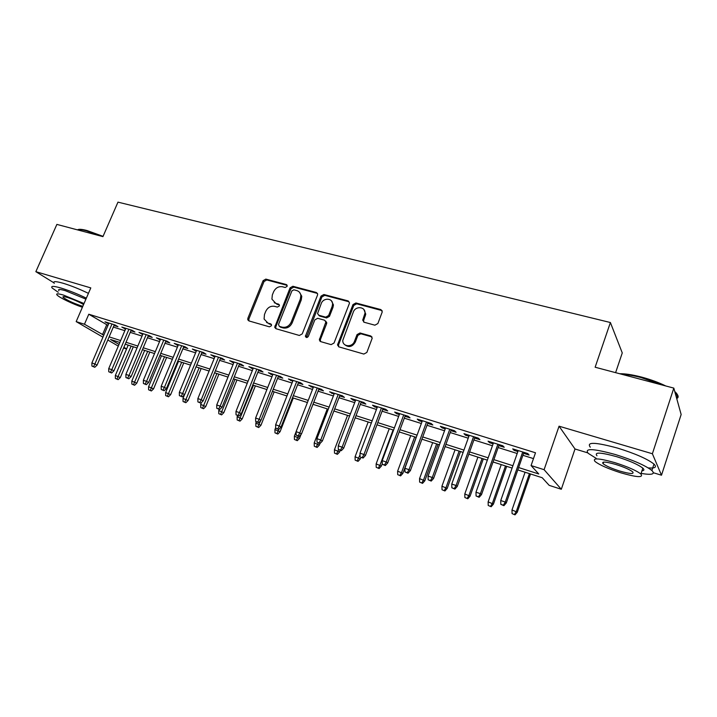<?xml version="1.0" encoding="UTF-8"?>
<svg xmlns="http://www.w3.org/2000/svg" width="717" height="717" viewBox="0 0 717 717"><rect width="100%" height="100%" fill="white"/><g stroke="black" fill="none" stroke-linecap="round" stroke-linejoin="round"><path stroke-width="1.08" d="M287.141 286.379L286.361 284.55L265.828 279.11L263.076 280.679L247.876 318.267L247.777 319.773L248.933 320.92L269.44 326.835L271.402 325.742L271.492 324.774L270.632 323.851L267.952 323.089L264.089 319.029L264.465 314.539L265.738 311.375C267.755 307.387 270.73 305.711 274.656 306.356L277.336 307.091L279.298 305.989L279.397 305.101L278.519 304.133L275.839 303.399L271.913 299.141L272.335 294.965L273.598 291.819C275.606 287.858 278.572 286.173 282.507 286.773L285.187 287.49L287.141 286.379M374.883 325.186L377.877 323.546L382.278 311.823L380.844 309.583L355.892 302.968L352.961 304.6L337.51 344.958L338.917 346.876L363.851 354.064L366.853 352.441L372.204 338.2L370.77 335.968L360.015 332.975L357.048 334.597L354.476 341.301C352.325 347.691 342.385 346.885 342.78 340.387L353.293 312.092C355.48 305.559 365.804 306.607 364.953 313.329L362.712 320.149L364.137 322.247L374.883 325.186M673.819 388.103L681.15 414.516L661.495 475.21L652.38 453.753L673.819 388.103L595.137 367.221L610.391 322.525L117.964 202.14L102.934 236.628L56.876 224.403L35.85 271.671L90.799 287.902L76.172 321.61L84.463 324.236L88.791 314.225L535.5 452.786L531.073 465.566L544.095 469.689L561.312 489.272L549.195 485.364L542.195 477.719L517.808 469.904M652.38 453.753L559.063 426.194L544.095 469.689M317.497 295.162L317.667 294.149L316.331 292.491L292.877 286.271L290.071 287.858L274.71 327.364L275.946 328.709L299.374 335.466L302.242 333.88L317.497 295.162M323.896 294.499L348.086 300.907L349.484 302.843L349.322 303.623L334.041 343.013L331.111 344.626L320.696 341.615L319.334 339.885L325.885 321.951L324.523 320.185L317.694 318.294L314.817 319.89L308.346 336.363C307.163 337.877 306.177 337.877 305.406 336.354L321.028 296.103L323.896 294.499L324.774 295.341L348.919 301.749L348.086 300.907M35.85 271.671L53.856 282.794M114.003 325.5L117.973 326.746L115.061 324.962L105.005 321.825L108.643 323.833M130.906 330.779L134.939 332.034L132.071 330.268L121.827 327.069L125.529 329.103M148.123 336.148L152.219 337.429L149.405 335.664L138.973 332.41L142.719 334.463M165.663 341.624L169.812 342.923L167.061 341.167L156.423 337.85L160.241 339.93M183.534 347.198L187.746 348.516L185.049 346.768L174.213 343.398L178.094 345.504M201.746 352.881L206.03 354.216L203.386 352.486L192.344 349.045L196.288 351.178M220.307 358.679L224.654 360.033L222.082 358.312L210.825 354.798L214.831 356.967M239.227 364.586L243.646 365.957L241.136 364.245L229.655 360.669L233.733 362.865M258.523 370.599L263.014 372.006L260.576 370.304L248.862 366.656L253.011 368.879M278.205 376.748L282.767 378.164L280.392 376.479L268.454 372.759L272.666 375.018M298.281 383.003L302.906 384.455L300.62 382.779L288.431 378.979L292.724 381.274M318.751 389.394L323.466 390.864L321.252 389.206L308.821 385.334L313.186 387.655M339.652 395.918L344.438 397.415L342.314 395.766L329.623 391.814L334.059 394.171M360.983 402.578L365.849 404.092L363.806 402.47L350.855 398.428L352.952 400.068L355.372 400.821M382.761 409.371L387.709 410.913L385.755 409.308L372.526 405.186L374.534 406.808L377.133 407.615M404.988 416.308L410.025 417.877L408.17 416.29L394.664 412.078L396.582 413.682L399.351 414.551M427.699 423.397L432.817 424.993L431.06 423.424L417.267 419.122L419.087 420.709L422.044 421.632M450.894 430.63L456.111 432.261L454.453 430.711L440.363 426.319L442.075 427.879L445.221 428.865M474.6 438.033L479.906 439.682L478.364 438.159L463.953 433.668L465.566 435.21L468.909 436.259M498.826 445.589L504.221 447.274L502.796 445.777L488.071 441.188L489.568 442.703L493.126 443.814M88.791 314.225L107.971 325.41M113.322 327.086L124.848 330.689M130.225 332.374L142.047 336.076M147.442 337.761L159.559 341.561M164.982 343.255L177.413 347.145M182.853 348.847L195.598 352.836M201.065 354.548L214.141 358.643M219.626 360.355L233.043 364.559M238.546 366.279L252.321 370.599M257.842 372.32L271.976 376.748M277.515 378.486L292.034 383.03M297.591 384.769L312.495 389.43M318.07 391.177L333.369 395.963M338.962 397.72L354.682 402.64M360.293 404.397L376.443 409.452M382.071 411.208L398.661 416.407M404.298 418.172L421.354 423.505M427.009 425.28L444.531 430.765M450.204 432.539L468.219 438.177M473.91 439.96L492.436 445.759M498.136 447.542L517.181 453.502M522.899 455.295L533.484 458.611M523.589 453.314L529.083 455.035L527.784 453.556L512.727 448.869L514.107 450.357L517.871 451.531M615.607 372.652L622.266 352.925L610.391 322.525M559.063 426.194L575.007 448.985L587.698 452.839M653.42 472.763L661.495 475.21M575.007 448.985L561.312 489.272M126.55 349.009L123.584 348.05M518.633 467.547L538.772 473.973L531.073 465.566M84.463 324.236L103.786 335.18M109.136 336.882L120.653 340.557M126.031 342.278L137.843 346.042M143.239 347.763L155.347 351.635M160.769 353.356L173.191 357.326M178.623 359.056L191.376 363.125M196.825 364.863L209.911 369.04M215.387 370.788L228.804 375.072M234.298 376.819L248.073 381.22M253.585 382.977L267.728 387.485M273.258 389.25L287.768 393.884M293.325 395.659L308.229 400.409M313.804 402.192L329.103 407.077M334.696 408.86L350.407 413.87M356.017 415.663L372.168 420.816M377.787 422.609L394.386 427.906M400.023 429.698L417.07 435.138M422.734 436.949L440.256 442.541M445.929 444.352L463.944 450.097M469.635 451.916L488.16 457.822M493.861 459.642L512.915 465.727M118.296 346.105L107.81 340.001M102.934 337.169L76.172 321.61M119.847 342.457L110.526 339.473L119.013 344.429M123.907 347.297L126.613 348.874M512.09 468.076L493.036 461.972M487.336 460.144L468.81 454.211M463.119 452.391L445.105 446.619M439.431 444.809L421.91 439.189M416.245 437.379L399.199 431.921M393.561 430.11L376.972 424.805M371.343 423.003L355.193 417.832M349.591 416.03L333.871 411.002M328.278 409.21L312.979 404.307M307.405 402.524L292.509 397.756M286.952 395.972L272.442 391.33M266.903 389.555L252.769 385.029M247.257 383.263L233.482 378.854M227.988 377.088L214.571 372.795M209.095 371.039L196.019 366.853M190.561 365.105L177.816 361.018M172.376 359.28L159.954 355.3M154.54 353.571L142.432 349.69M137.037 347.96L125.224 344.178M106.636 324.989L102.45 334.749M107.944 323.618L108.276 322.847M124.722 328.852L125.054 328.072M141.814 334.185L142.136 333.396M159.219 339.616L159.55 338.827M176.947 345.146L177.278 344.348M195.015 350.783L195.347 349.977M213.433 356.528L213.765 355.722M232.209 362.39L232.541 361.565M251.344 368.359L251.685 367.534M270.865 374.453L271.196 373.611M319.836 341.095L320.293 339.939M290.77 380.664L291.111 379.813M311.079 387.001L311.42 386.14M331.801 393.472L332.141 392.602M352.952 400.068L353.284 399.19M374.534 406.808L374.874 405.912M396.582 413.682L396.913 412.786M419.087 420.709L419.418 419.795M442.075 427.879L442.407 426.956M465.566 435.21L465.898 434.278M489.568 442.703L489.899 441.753M514.107 450.357L514.439 449.398M274.244 302.664L275.839 303.399M279.343 304.913L276.798 304.214M266.536 322.453L267.952 323.089M271.429 324.586L268.92 323.869M287.203 285.375L266.787 279.962L264.044 281.521L248.871 319.047L248.942 320.92M317.479 293.423L293.791 287.123L290.994 288.7L275.794 326.791L275.884 328.691M293.862 289.802L291.891 290.914L278.519 324.451L279.298 326.343L282.157 327.158C286.155 327.839 289.175 326.163 291.21 322.112L300.36 299.052L300.862 295.458C300.468 292.921 299.079 291.29 296.721 290.564L293.862 289.802M299.5 292.294L301.776 296.291L301.274 299.876L292.151 322.892C290.116 326.943 287.096 328.619 283.107 327.938L280.257 327.113M325.643 321.073L326.764 322.749L326.593 323.726L320.391 339.607L320.508 341.552M324.774 295.341L321.906 296.937L306.419 337.501M332.132 306.5L332.58 304.062C332.733 297.887 323.295 297.51 321.234 303.56L317.541 313.58L318.886 315.265L325.706 317.147L328.601 315.543L332.132 306.5L333.002 307.333L333.441 304.895L331.478 300.925M318.653 315.184L319.773 316.072L318.886 315.265M333.002 307.333L329.47 316.349L326.585 317.954L319.773 316.072M363.895 309.547L365.76 314.154L363.68 320.284L363.743 322.094M344.967 344.868C348.982 347.754 352.423 346.822 355.309 342.072L354.476 341.301M371.962 336.909L360.839 333.763L357.882 335.377L355.309 342.072M382.107 310.613L356.716 303.811L353.786 305.433L338.549 344.823L338.666 346.786M115.383 378.477L118.144 379.634L115.383 378.477L115.347 375.484L120.313 377.563L133.317 346.768M117.014 379.033L131.139 346.078M115.347 375.484L128.2 345.128M120.313 377.563L118.144 379.634M93.586 366.629L91.919 366.064L94.796 367.274L93.586 366.629L94.895 363.976L91.884 362.963L108.975 323.062M111.986 324.003L94.895 363.976L97.064 365.141L114.326 324.738M94.796 367.274L97.064 365.141M91.884 362.963L91.919 366.064M77.821 229.691C79.121 228.992 82.159 229.261 86.936 230.507L103.051 236.35M101.689 236.296L86.345 230.811C81.837 229.637 78.834 229.315 77.319 229.834M86.354 298.147C77.454 293.88 69.065 290.528 61.187 288.091C53.461 285.859 50.468 285.85 52.207 288.046L58.229 292.285M88.433 293.361C79.551 289.076 71.171 285.725 63.284 283.305C55.559 281.1 52.547 281.118 54.268 283.367M58.937 290.672C57.683 289.085 59.852 289.094 65.444 290.717L85.923 299.15M84.023 303.524L63.526 295.099C57.934 293.468 55.774 293.432 57.046 294.992C59.179 297.501 72.731 304.026 82.401 307.252M83.575 304.555C78.906 301.83 73.51 299.464 67.389 297.456C63.768 296.39 62.37 296.363 63.186 297.376C66.798 300.136 72.749 302.933 81.048 305.774L82.831 306.267M619.658 373.727C625.242 373.629 632.519 374.74 641.509 377.07C650.561 379.499 658.654 382.466 665.779 385.97M662.831 385.181L641.177 377.59C633.434 375.574 626.828 374.435 621.37 374.184M641.106 473.399C651.914 475.21 655.517 474.242 651.887 470.504C645.39 465.467 633.281 460.162 615.553 454.587C593.237 448.466 584.122 448.044 588.2 453.323L596.123 458.306M648.204 467.896C655.168 468.452 657.095 467.188 653.985 464.087C647.514 458.979 635.423 453.664 617.704 448.134C595.388 442.102 586.246 441.78 590.279 447.166M596.974 455.779C594.07 451.961 600.658 452.275 616.745 456.711C629.472 460.717 638.166 464.526 642.817 468.147C644.511 469.716 644.216 470.612 641.939 470.836M614.783 462.617C598.695 458.118 592.125 457.742 595.056 461.488C599.636 465.019 608.195 468.784 620.725 472.79C636.938 477.423 643.66 477.836 640.899 474.027C636.221 470.451 627.518 466.65 614.783 462.617M619.703 471.042C630.135 474.009 634.455 474.269 632.654 471.822C629.651 469.527 624.059 467.081 615.876 464.482C605.498 461.569 601.24 461.327 603.114 463.747C606.08 466.023 611.61 468.452 619.703 471.042M676.731 398.598C678.578 397.594 678.614 396.035 676.83 393.938L674.939 392.145M674.778 391.545C677.834 394.225 678.381 396.187 676.418 397.451M131.847 384.088L134.617 385.244L131.847 384.088L131.811 381.068L136.795 383.156L149.826 352.056M133.505 384.653L147.684 351.375M131.811 381.068L144.682 350.416M136.795 383.156L134.617 385.244M148.607 389.797L151.386 390.962L148.607 389.797L148.571 386.741L153.572 388.847L166.631 357.442M150.301 390.371L164.525 356.761M148.571 386.741L161.468 355.784M153.572 388.847L151.386 390.962M165.672 395.605L168.468 396.779L165.672 395.605L165.636 392.531L170.655 394.637L183.74 362.919M167.393 396.196L181.67 362.255M165.636 392.531L178.56 361.26M170.655 394.637L168.468 396.779M183.05 401.529L185.855 402.703L183.05 401.529L183.014 398.419L188.051 400.543L201.163 368.502M184.807 402.129L199.129 367.848M183.014 398.419L184.529 394.717M188.051 400.543L185.855 402.703M110.463 372.338L108.76 371.764L111.655 372.974L110.463 372.338L111.789 369.658L108.724 368.628L125.851 328.323M128.926 329.282L111.789 369.658L113.931 370.814L131.229 329.999M111.655 372.974L113.931 370.814M108.724 368.628L108.76 371.764M127.653 378.146L125.923 377.563L128.827 378.782L127.653 378.146L129.006 375.457L125.887 374.399L143.05 333.683M146.178 334.66L129.006 375.457L131.112 376.595L148.455 335.368M128.827 378.782L131.112 376.595M125.887 374.399L125.923 377.563M145.175 384.07L143.409 383.478L146.322 384.697L145.175 384.07L146.546 381.354L143.364 380.288L160.572 339.141M163.763 340.136L146.546 381.354L148.616 382.493L165.994 340.835M146.322 384.697L148.616 382.493M143.364 380.288L143.409 383.478M163.028 390.111L161.226 389.501L164.157 390.729L163.028 390.111L164.426 387.368L161.182 386.275L178.425 344.707M181.67 345.719L164.426 387.368L166.452 388.497L183.866 346.401M164.157 390.729L166.452 388.497M161.182 386.275L161.226 389.501M200.751 407.561L203.565 408.735L200.751 407.561L200.715 404.424L205.77 406.548L218.9 374.175M202.544 408.17L216.91 373.539M200.715 404.424L201.486 402.524M205.77 406.548L203.565 408.735M181.222 396.259L179.384 395.641L182.324 396.877L181.222 396.259L182.647 393.499L179.34 392.387L196.619 350.371M199.926 351.402L182.647 393.499L184.627 394.619L202.077 352.074M182.324 396.877L184.627 394.619M179.34 392.387L179.384 395.641M218.793 413.7L221.616 414.883L218.793 413.7L218.739 410.536L223.821 412.669L236.968 379.965M220.612 414.318L235.024 379.347M218.739 410.536L219.214 409.362M223.821 412.669L221.616 414.883M199.774 402.533L197.901 401.905L200.85 403.142L199.774 402.533L201.226 399.754L197.856 398.616L215.163 356.152M218.533 357.2L201.226 399.754L203.162 400.857L220.639 357.855M200.85 403.142L203.162 400.857M197.856 398.616L197.901 401.905M237.166 419.956L239.998 421.148L237.166 419.956L237.112 416.765L242.212 418.907L255.386 385.863M239.021 420.592L253.477 385.253M237.112 416.765L237.587 415.573M242.212 418.907L239.998 421.148M218.685 408.932L216.776 408.287L219.743 409.532L218.685 408.932L220.164 406.127L216.731 404.971L234.065 362.04M237.506 363.116L220.164 406.127L222.055 407.22L239.559 363.752M219.743 409.532L222.055 407.22M216.731 404.971L216.776 408.287M255.888 426.337L258.729 427.538L255.888 426.337L255.844 423.111L260.952 425.271L274.145 391.867M257.779 426.982L260.683 420.628M255.844 423.111L256.345 421.838M260.952 425.271L258.729 427.538M237.972 415.457L236.027 414.793L239.003 416.057L237.972 415.457L239.487 412.625L235.974 411.441L253.343 368.045M256.847 369.138L239.487 412.625L241.324 413.709L258.855 369.766M239.003 416.057L241.324 413.709M235.974 411.441L236.027 414.793M274.978 432.835L277.829 434.045L274.978 432.835L274.925 429.573L280.051 431.751L293.262 397.998M276.905 433.498L279.03 429.133M274.925 429.573L275.687 427.619M280.051 431.751L277.829 434.045M294.436 439.467L297.295 440.677L294.436 439.467L294.382 436.169L299.527 438.356L301.05 434.421M296.399 440.13L298.397 436.142M294.382 436.169L296.085 431.777M299.527 438.356L297.295 440.677M314.279 446.225L317.147 447.435L314.279 446.225L314.216 442.9L319.379 445.087L320.006 443.456L317.013 442.183L320.024 443.464L322.372 441L339.992 395.049M316.278 446.906L318.303 442.882M314.216 442.9L327.293 408.896M319.379 445.087L317.147 447.435M334.507 453.117L337.393 454.336L334.507 453.117L334.445 449.756L339.634 451.952L340.252 450.303M336.551 453.807L338.657 449.613M334.445 449.756L347.539 415.376M339.634 451.952L337.393 454.336M355.148 460.144L358.043 461.372L355.148 460.144L355.085 456.747L360.284 458.961L360.911 457.294L363.098 458.038L360.902 457.294M357.236 460.852L360.024 454.883M355.085 456.747L368.18 421.99M360.284 458.961L358.043 461.372M376.201 467.314L379.105 468.551L376.201 467.314L376.138 463.89L381.354 466.104L382.26 463.657M378.334 468.04L379.974 465.19L393.077 429.958M376.138 463.89L389.241 428.73M381.354 466.104L379.105 468.551M397.693 474.636L400.597 475.873L397.693 474.636L397.621 471.168L402.855 473.399L416.111 437.334M399.862 475.371L401.538 472.494L414.65 436.868M397.621 471.168L410.733 435.613M402.855 473.399L400.597 475.873M419.624 482.102L422.537 483.348L419.624 482.102L419.553 478.606L424.796 480.838L438.06 444.361M421.838 482.864L423.55 479.96L436.653 443.913M419.553 478.606L432.665 442.64M424.796 480.838L422.537 483.348M442.013 489.729L444.934 490.975L442.013 489.729L441.941 486.189L447.193 488.438L460.457 451.54M444.28 490.5L446.019 487.578L459.122 451.11M441.941 486.189L455.044 449.81M447.193 488.438L444.934 490.975M464.876 497.517L467.807 498.772L464.876 497.517L464.795 493.941L470.065 496.2L483.321 458.862M467.188 498.306L468.963 495.348L482.066 458.459M464.795 493.941L477.898 457.123M470.065 496.2L467.807 498.772M488.223 505.467L491.163 506.731L488.223 505.467L488.143 501.855L493.43 504.123L506.668 466.337M490.589 506.274L492.4 503.298L505.494 465.96M488.143 501.855L501.237 464.598M493.43 504.123L491.163 506.731M512.081 513.596L515.021 514.86L512.081 513.596L511.992 509.939L517.289 512.216L530.517 473.982M514.492 514.412L516.339 511.409L529.424 473.623M511.992 509.939L525.077 472.234M517.289 512.216L515.021 514.86M257.654 422.107L255.664 421.435L258.649 422.698L257.654 422.107L259.187 419.257L255.61 418.047L272.998 374.175M276.583 375.287L259.187 419.257L260.979 420.323L278.537 375.896M258.649 422.698L260.979 420.323M255.61 418.047L255.664 421.435M277.73 428.9L275.704 428.21L278.698 429.483L277.73 428.9L279.289 426.015L275.642 424.787L293.056 380.422M296.704 381.561L279.289 426.015L281.028 427.081L298.613 382.152M278.698 429.483L281.028 427.081M275.642 424.787L275.704 428.21M298.209 435.828L296.148 435.129L299.15 436.402L298.209 435.828L299.805 432.925L296.085 431.67L313.517 386.795M317.246 387.96L299.805 432.925L301.49 433.964L319.092 388.533M299.15 436.402L301.49 433.964M296.085 431.67L296.148 435.129M319.119 442.9L320.75 439.969L316.95 438.687L334.4 393.301M322.372 441L320.75 439.969L338.2 394.493M316.95 438.687L317.013 442.183M340.467 450.115L338.307 449.389L341.337 450.67L340.467 450.115L342.126 447.157L338.245 445.857L355.713 399.943M359.593 401.153L342.126 447.157L343.685 448.17L361.314 401.69M341.337 450.67L343.685 448.17M338.245 445.857L338.307 449.389M362.264 457.482L363.958 454.506L359.997 453.171L377.465 406.727M381.435 407.955L363.958 454.506L365.455 455.501L383.093 408.475M363.098 458.038L365.455 455.501M359.997 453.171L360.059 456.738M384.518 465.01L382.278 464.249L385.316 465.548L384.518 465.01L386.248 462.008L382.206 460.646L399.683 413.646M403.734 414.91L386.248 462.008L387.682 462.985L405.329 415.403M385.316 465.548L387.682 462.985M382.206 460.646L382.278 464.249M407.265 472.7L404.962 471.929L408.018 473.229L407.265 472.7L409.031 469.671L404.89 468.282L422.376 420.718M426.516 422.008L409.031 469.671L410.384 470.63L428.031 422.483M408.018 473.229L410.384 470.63M404.89 468.282L404.962 471.929M430.496 480.56L428.148 479.763L431.213 481.08L430.496 480.56L432.297 477.504L428.076 476.079L445.562 427.941M449.783 429.259L432.297 477.504L433.579 478.445L451.235 429.707M431.213 481.08L433.579 478.445M428.076 476.079L428.148 479.763M454.246 488.591L451.844 487.784L454.919 489.093L454.246 488.591L456.084 485.508L451.764 484.047L469.25 435.318M473.57 436.662L456.084 485.508L457.285 486.422L474.932 437.092M454.919 489.093L457.285 486.422M451.764 484.047L451.844 487.784M478.526 496.8L476.07 495.967L479.153 497.293L478.526 496.8L480.399 493.681L475.98 492.203L493.457 442.864M497.876 444.244L480.399 493.681L481.519 494.587L499.157 444.639M479.153 497.293L481.519 494.587M475.98 492.203L476.07 495.967M503.343 505.198L500.833 504.347L503.926 505.673L503.343 505.198L505.261 502.052L500.744 500.529L518.212 450.572M522.72 451.979L505.261 502.052L506.301 502.931L523.921 452.355M503.926 505.673L506.301 502.931M500.744 500.529L500.833 504.347M287.176 285.294L286.361 284.55M271.367 324.442L270.632 323.851M279.298 304.806L278.519 304.133M248.871 319.047L247.876 318.267M264.044 281.521L263.076 280.679M266.787 279.962L265.828 279.11M275.794 326.791L274.835 326.011M290.994 288.7L290.071 287.858M293.791 287.123L292.877 286.271M317.21 293.334L316.331 292.491M283.107 327.938L282.157 327.158M292.151 322.892L291.21 322.112M301.274 299.876L300.36 299.052M320.391 339.607L319.504 338.836M326.593 323.726L325.715 322.928M306.428 336.318L305.514 335.547M321.906 296.937L321.028 296.103M326.585 317.954L325.706 317.147M329.47 316.349L328.601 315.543M363.68 320.284L362.865 319.468M365.347 315.946L364.541 315.122M357.882 335.377L357.048 334.597M360.839 333.763L360.015 332.975M371.576 336.757L370.77 335.968M338.549 344.823L337.68 344.061M353.786 305.433L352.961 304.6M356.716 303.811L355.892 302.968M381.623 310.425L380.844 309.583M248.781 320.544L247.777 319.773M275.669 328.144L274.71 327.364M301.776 296.291L300.862 295.458M320.23 340.656L319.334 339.885M326.764 322.749L325.885 321.951M306.32 337.124L305.406 336.354M333.441 304.895L332.58 304.062M363.528 320.965L362.712 320.149M365.76 314.154L364.953 313.329M338.379 345.719L337.51 344.958M63.517 296.632L63.186 297.376M676.077 396.25L676.83 393.938M603.669 462.089L603.114 463.747M642.817 468.147L640.899 474.027M651.887 470.504L653.985 464.087"/></g></svg>
